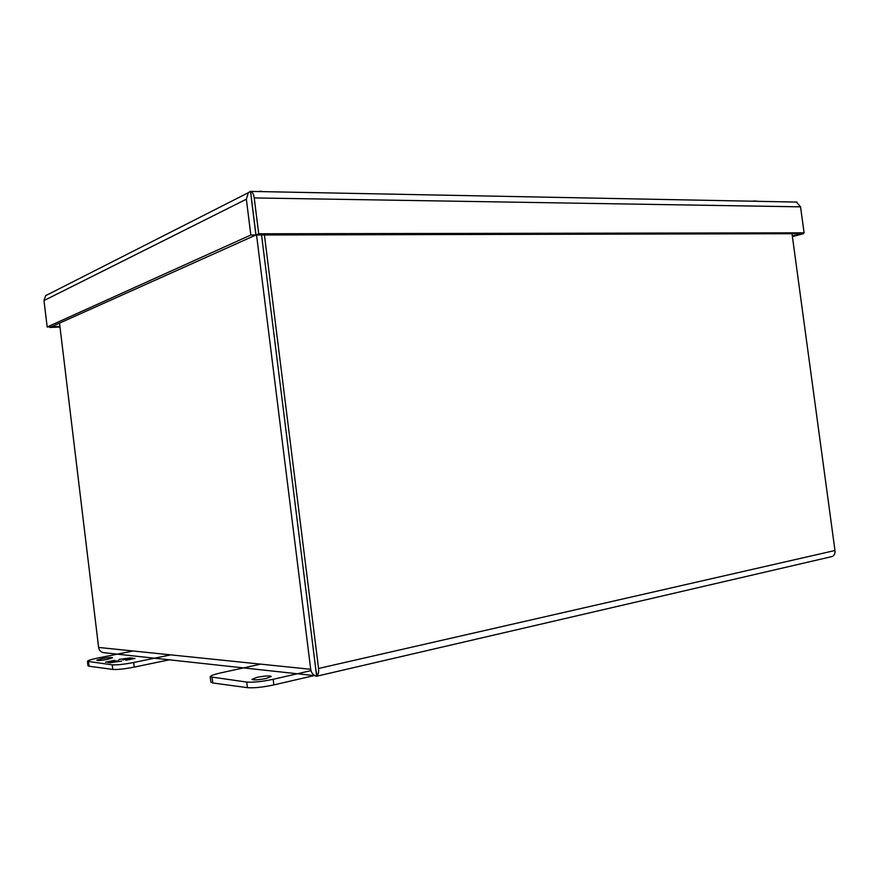 <?xml version="1.0" encoding="UTF-8"?>
<svg xmlns="http://www.w3.org/2000/svg" width="879" height="879" viewBox="0 0 879 879"><rect width="100%" height="100%" fill="white"/><g stroke="black" fill="none" stroke-linecap="round" stroke-linejoin="round"><path stroke-width="1.32" d="M262.942 191.633L266.238 191.699M262.063 191.611L259.744 191.303M47.422 294.531L45.664 295.663L43.994 300.563L246.362 199.203L248.317 192.71L250.46 191.292L251.416 198.258M792.32 235.935L803.406 233.704L792.408 236.605M251.427 191.402L250.922 191.402C252.614 192.259 253.712 194.435 254.229 197.929L800.549 206.84L796.44 202.071M51.334 326.79L59.926 326.428M251.449 199.28L255.91 235.012L49.872 327.46L60.003 327.021M800.549 206.84L804.087 232.814L800.747 233.693L255.998 235.001L250.548 191.281M803.307 233.023L803.406 233.704M49.806 326.867L49.872 327.46M255.91 235.012L250.823 235.023L47.169 326.988L51.301 326.801M246.362 199.203L250.823 235.023M43.994 300.563L47.169 326.988M804.087 232.814L258.701 233.781L255.998 235.001M254.229 197.929L258.701 233.781M266.194 678.456C258.382 679.972 253.624 680.28 251.954 679.368L257.064 677.346C264.832 675.841 269.556 675.544 271.237 676.445L266.194 678.456M259.602 664.37L220.519 672.951C213.861 674.457 210.422 675.753 210.213 676.841L246.713 682.071C253.317 682.543 262.14 681.61 273.182 679.291L310.99 670.644M210.213 676.841L210.861 682.148L212.773 682.972L247.406 687.664C254.02 688.169 262.843 687.246 273.874 684.906L314.1 675.588M107.634 659.349C101.525 660.448 97.91 660.755 96.8 660.25L101.799 658.646C107.875 657.547 111.468 657.239 112.578 657.745L107.634 659.349M169.911 659.7L134.256 667.106C124.642 668.974 117.489 669.743 112.787 669.435L89.032 666.216L87.977 665.766L87.45 661.349C87.735 660.514 91.086 659.448 97.492 658.118L132.191 651.185M169.768 655.075L133.696 662.491C124.082 664.337 116.929 665.106 112.226 664.821L87.45 661.349M114.742 660.316L105.546 662.173L111.611 661.821L108.216 662.513L110.15 662.755L121.577 661.14L115.797 661.942L114.061 661.722L118.676 660.788L111.281 661.382L114.786 660.667M125.818 660.272L134.97 658.415L128.861 658.767L132.191 658.096L130.224 657.866L118.951 659.459L124.653 658.668L126.4 658.876L122.906 659.931L127.477 658.997L129.235 659.206L125.818 660.272M107.765 662.37L111.314 661.645M111.633 662.041L113.072 662.217L113.006 661.59M113.072 662.217L114.105 662.008M110.325 662.722L111.688 662.447L111.611 661.821M132.993 658.184L133.07 658.8M126.411 659.041L130.103 658.514M130.29 658.481L130.224 657.866M129.246 659.349L132.85 658.843M315.704 668.589L261.557 234.99L316.649 676.226L832.347 556.473C834.358 555.341 835.237 553.352 834.984 550.507L792.012 233.715M59.53 323.12L98.613 647.438C99.107 650.306 100.711 652.042 103.403 652.647L314.946 675.676M317.044 676.248L315.638 668.172M98.613 647.438L310.716 669.293C311.386 673.138 313.363 675.457 316.638 676.226C318.297 674.929 318.934 672.347 318.55 668.469L264.414 234.979M310.716 669.293L256.547 235.001M755.599 201.071L758.247 201.291M756.248 201.28L753.468 201.038M273.874 684.906L273.182 679.291M246.713 682.071L247.406 687.664M212.114 677.632L212.773 682.972M89.032 666.216L88.504 661.777M112.787 669.435L112.226 664.821M134.256 667.106L133.696 662.491M318.55 668.469L834.984 550.507M258.118 191.534L261.272 191.248M248.317 192.71L45.664 295.663M796.901 202.082L250.922 191.402M752.325 201.203L755.017 200.961"/></g></svg>

